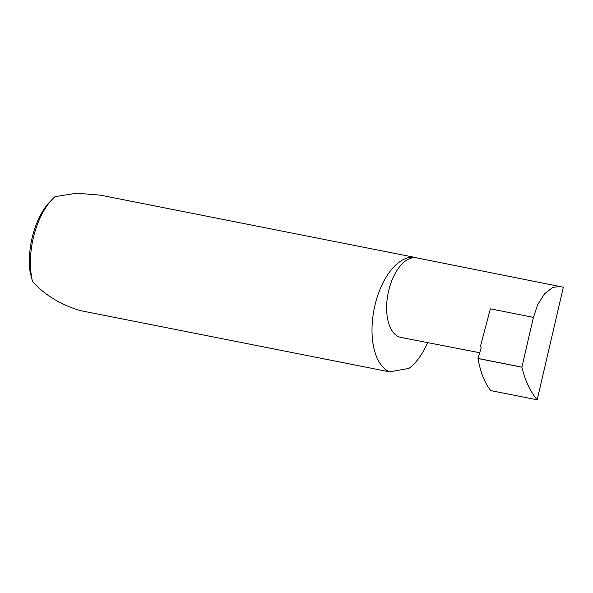 <?xml version="1.0" encoding="UTF-8"?>
<svg xmlns="http://www.w3.org/2000/svg" width="593" height="593" viewBox="0 0 593 593"><rect width="100%" height="100%" fill="white"/><g stroke="black" fill="none" stroke-linecap="round" stroke-linejoin="round"><path stroke-width="0.89" d="M480.797 346.853L480.36 346.66A1.179 0.993 114.3 0 1 481.079 348.032L478.01 358.506C480.345 371.93 484.585 382.626 490.715 390.602L537.184 399.793L563.35 287.197L416.649 257.873A40.554 21.126 -78.8 0 0 388.563 291.17A40.554 21.126 -78.8 0 0 398.474 336.654A40.554 21.126 -78.8 0 0 400.912 337.432L479.693 352.724M417.546 258.051A58.789 30.628 101.2 0 0 415.56 257.525L100.528 195.186L76.838 193.207L54.986 196.661A58.789 30.628 101.2 0 0 53.244 198.292A58.789 30.628 101.2 0 0 32.541 281.608C44.86 295.092 60.716 304.743 80.092 310.562L389.438 371.826L408.851 368.431A58.789 30.628 101.2 0 0 427.56 342.71M415.56 257.525A58.789 30.628 101.2 0 0 374.843 305.788A58.789 30.628 101.2 0 0 389.208 371.729A58.789 30.628 101.2 0 0 389.438 371.826M560.785 286.397L552.772 287.412L544.522 293.817L537.71 304.646L533.418 317.351L521.87 367.178L478.01 358.506M537.184 399.793C530.312 391.676 525.205 380.81 521.87 367.178M477.995 358.431L521.847 367.111M480.36 346.66L490.352 308.827L533.418 317.351M32.541 281.608L30.073 271.942A55.26 28.79 -78.8 0 1 48.129 203.614L53.244 198.292"/></g></svg>
